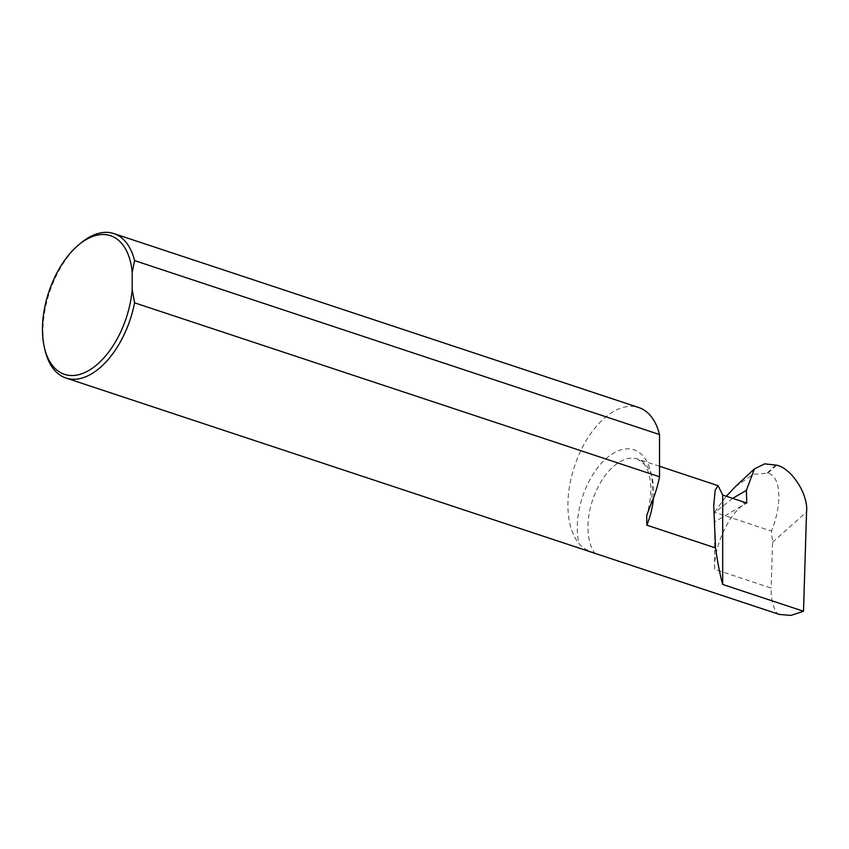 <?xml version="1.0" encoding="UTF-8"?>
<svg xmlns="http://www.w3.org/2000/svg" width="849" height="849" viewBox="0 0 849 849"><rect width="100%" height="100%" fill="white"/><g stroke="black" fill="none" stroke-linecap="round" stroke-linejoin="round"><path stroke-width="0.64" stroke-dasharray="4.25 3.18" d="M45.008 350.138A76.092 42.535 108.3 0 1 42.97 331.131A76.092 42.535 108.3 0 1 80.358 243.451M653.443 498.183A53.296 29.789 -71.7 0 0 637.599 459.001A53.296 29.789 -71.7 0 0 596.189 490.924A53.296 29.789 -71.7 0 0 594.852 553.198L777.302 613.657C772.94 607.406 770.892 598.863 771.147 588.028L714.656 569.308C713.33 546.671 730.055 511.225 745.645 503.68L746.759 503.022M714.656 569.308L714.646 521.848L745.645 503.68L742.949 502.778L744.117 502.141M777.302 613.657L779.329 614.432M594.852 553.198C587.328 550.598 582.053 547.435 579.039 543.678A76.092 42.535 108.3 0 1 578.976 454.629A76.092 42.535 108.3 0 1 638.777 407.541M714.646 521.848L714.518 512.223L771.476 531.092L772.548 542.288L771.147 588.028M735.51 486.519L753.318 474.326L767.751 473.158C780.878 475.79 782.661 503.478 771.476 531.092M714.518 512.223L726.298 496.241M732.698 498.352L714.37 512.849M650.642 505.059A60.905 34.056 -71.7 0 0 614.846 452.4A60.905 34.056 -71.7 0 0 579.039 543.678M767.273 472.999L775.912 464.934M776.686 465.188L767.751 473.158M772.548 542.288L806.55 511.989M659.524 466.26L637.599 459.001L644.699 464.69L648.074 471.418C652.096 483.293 651.639 497.97 646.705 515.46"/><path stroke-width="1.27" d="M42.45 329.327A73.046 40.837 -71.7 0 0 44.403 347.57A73.046 40.837 -71.7 0 0 91.257 368.965A73.046 40.837 -71.7 0 0 132.2 289.445L132.2 272.38L134.588 260.601A76.092 42.535 108.3 0 0 113.84 233.581A76.092 42.535 108.3 0 0 80.358 243.451L78.341 245.149A73.046 40.837 -71.7 0 0 42.45 329.327M132.2 289.445L134.588 302.828A76.092 42.535 108.3 0 1 65.967 378.038A76.092 42.535 108.3 0 1 45.008 350.138L44.403 347.57M65.967 378.038L779.329 614.432L790.918 615.419L803.504 611.248L722.701 584.462C720.101 575.293 717.713 563.12 715.537 547.945L713.712 505.569L715.176 490.16L718.084 485.67L722.701 495.041L746.759 503.022L746.388 490.351L732.698 498.352M134.588 302.828L659.524 476.777A76.092 42.535 108.3 0 1 650.642 505.059L646.705 515.46L646.821 525.17L715.537 547.945M113.84 233.581L638.777 407.541A76.092 42.535 108.3 0 1 659.524 434.55L134.588 260.601M722.701 584.462L722.701 495.041M726.298 496.241L735.51 486.519L754.432 468.871L764.662 463.862L776.686 465.188C791.852 468.499 808.535 494.638 806.55 511.989L803.504 611.248M754.432 468.871L746.388 490.351M659.524 476.777L659.524 434.55M132.2 272.38A73.046 40.837 -71.7 0 0 78.341 245.149M646.821 525.17A53.296 29.789 -71.7 0 0 653.443 498.183M718.084 485.67L659.524 466.26"/></g></svg>
